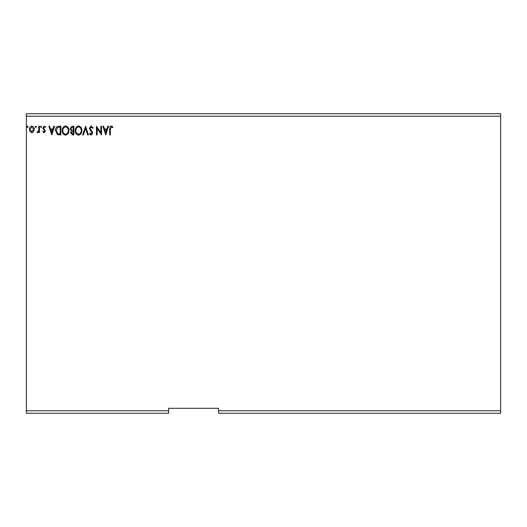 <?xml version="1.0" encoding="UTF-8"?>
<svg xmlns="http://www.w3.org/2000/svg" width="527" height="527" viewBox="0 0 527 527"><rect width="100%" height="100%" fill="white"/><g stroke="black" fill="none" stroke-linecap="round" stroke-linejoin="round"><path stroke-width="0.79" d="M500.65 413.28L218.567 413.28L218.567 410.783L500.65 410.783L500.65 413.28M218.567 410.783L218.567 408.287L168.64 408.287L168.64 413.28L26.35 413.28L26.35 116.217L500.65 116.217L500.65 410.783M500.65 116.217L500.65 113.72L26.35 113.72L26.35 116.217M36.429 126.816L35.869 127.547L35.309 126.816L35.869 126.091L36.429 126.816M41.587 126.816L41.027 127.547L40.467 126.816L41.027 126.091L41.587 126.816M51.778 134.938L48.866 126.203L49.597 126.203L50.493 129.003L52.95 129.003L53.846 126.203L54.577 126.203L51.778 134.938M68.918 130.531C68.965 133.028 67.858 134.569 65.598 135.162C63.286 134.622 62.153 133.094 62.193 130.577C62.153 128.081 63.266 126.546 65.546 125.979C67.825 126.526 68.945 128.048 68.918 130.531M105.769 134.938L102.857 126.203L103.588 126.203L104.484 129.003L106.941 129.003L107.837 126.203L108.569 126.203L105.769 134.938M91.145 125.979L93.108 127.89L92.568 128.331L91.197 126.875L89.972 128.357L92.317 131.796L92.66 133.127L91.099 135.162L89.412 133.687L89.939 133.147L91.112 134.266L91.988 133.16L89.3 128.344L91.145 125.979M81.909 130.531C81.955 133.028 80.855 134.569 78.589 135.162C76.277 134.622 75.144 133.094 75.19 130.577C75.144 128.081 76.263 126.546 78.536 125.979C80.815 126.526 81.942 128.048 81.909 130.531M28.03 126.816L27.47 127.547L26.91 126.816L27.47 126.091L28.03 126.816M168.64 410.783L26.35 410.783M73.846 126.203L73.846 134.938L72.607 134.938L70.598 132.778L71.415 130.913L70.038 128.68L72.1 126.203L73.846 126.203M85.605 126.203L88.404 134.938L87.673 134.938L85.552 128.311L83.424 134.938L82.693 134.938L85.605 126.203M110.36 129.128L110.36 134.938L109.688 134.938L109.688 129.043C109.418 127.455 109.952 126.434 111.289 125.979L112.936 126.987L112.594 127.659L111.296 126.875L110.36 129.128M100.841 126.203L101.513 126.203L101.513 134.938L97.146 128.423L97.146 134.938L96.474 134.938L96.474 126.203L100.841 132.705L100.841 126.203M58.82 126.203L60.849 126.203L60.849 134.938L57.45 134.622L55.473 130.459C55.375 127.942 56.488 126.52 58.82 126.203M44.11 132.699L42.819 131.79L43.207 131.243L44.07 131.915L44.723 131.058L42.819 127.936L44.235 126.091L45.618 126.954L45.23 127.547L44.308 126.875L43.491 127.903L45.394 131.025L44.11 132.699M39.453 126.203L39.453 132.587L38.781 132.587L38.781 131.645L37.615 132.699L37.101 132.481L37.424 131.803L38.682 130.538L38.781 126.203L39.453 126.203M33.649 131.645L31.837 132.699L30.026 131.645L29.374 129.379C29.354 127.567 30.177 126.473 31.837 126.091C33.497 126.467 34.321 127.567 34.301 129.379L33.649 131.645M72.476 134.042L73.174 134.042L73.174 131.243L71.27 132.758L72.476 134.042M72.831 130.347L73.174 130.347L73.174 127.099L72.403 127.099L70.71 128.68L71.764 130.241L72.831 130.347M75.862 130.577C75.829 132.573 76.731 133.805 78.563 134.266C80.387 133.786 81.277 132.54 81.237 130.538C81.27 128.548 80.374 127.33 78.563 126.875C76.718 127.323 75.816 128.562 75.862 130.577M104.774 129.899L105.716 132.83L106.652 129.899L104.774 129.899M62.865 130.577C62.832 132.573 63.734 133.805 65.565 134.266C67.39 133.786 68.286 132.54 68.246 130.538C68.273 128.548 67.384 127.33 65.565 126.875C63.721 127.323 62.825 128.562 62.865 130.577M60.177 134.042L60.177 127.099L57.66 127.323L56.145 130.465L57.805 133.799L60.177 134.042M50.783 129.899L51.725 132.83L52.66 129.899L50.783 129.899M30.046 129.372L31.837 131.915L33.629 129.372L31.837 126.875L30.046 129.372"/></g></svg>
